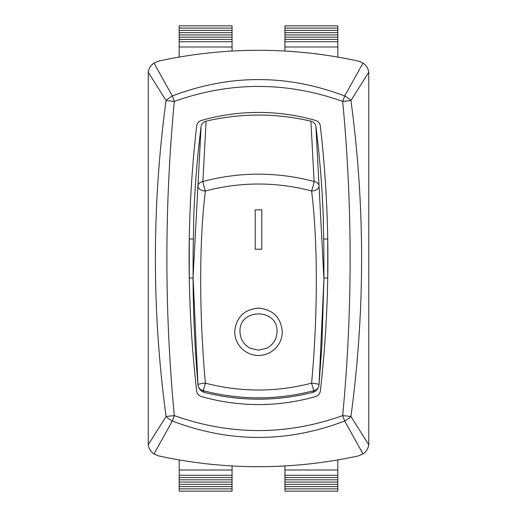 <?xml version="1.0" encoding="UTF-8"?>
<svg xmlns="http://www.w3.org/2000/svg" width="517" height="517" viewBox="0 0 517 517"><rect width="100%" height="100%" fill="white"/><g stroke="black" fill="none" stroke-linecap="round" stroke-linejoin="round"><path stroke-width="0.78" d="M319.041 384.803A6.611 0.982 -175.1 0 0 319.041 384.777A6.611 0.982 -175.1 0 0 311.596 383.162C276.233 392.306 240.838 392.306 205.404 383.162A6.611 0.982 175.1 0 0 197.959 384.777A6.611 0.982 175.1 0 0 197.959 384.803A6.611 6.579 -22 0 0 198.412 386.677A6.611 6.579 -22 0 0 198.412 386.684A6.611 6.579 -22 0 0 202.877 390.587C239.998 400.274 277.073 400.274 314.123 390.587A6.611 6.579 22 0 0 318.588 386.684A6.611 6.579 22 0 0 318.588 386.677A6.611 6.579 22 0 0 319.041 384.803L323.933 279.354L319.041 185.829A6.611 5.06 176.8 0 0 314.123 181.486C276.996 171.728 239.914 171.728 202.877 181.486A6.611 5.06 -176.8 0 0 197.959 185.829A6.611 4.53 6.6 0 0 205.404 190.98C240.76 181.706 276.156 181.706 311.596 190.98A6.611 4.53 -6.6 0 0 319.041 185.829L315.9 126.594C315.409 123.796 313.735 121.986 310.891 121.159L314.123 181.486A6.611 0.504 105.2 0 1 311.596 190.98C317.839 241.045 317.961 314.594 311.596 383.162A6.611 0.569 75 0 0 314.123 390.587L312.843 392.377C315.422 391.744 317.335 389.844 318.588 386.671A6.611 6.611 0 0 0 319.041 384.777L321.839 346.196L323.933 279.354M193.067 277.131C193.171 312.436 194.799 348.316 197.959 384.777A6.611 6.611 0 0 0 198.412 386.684C199.349 389.437 201.262 391.337 204.157 392.377L202.877 390.587A6.611 0.569 -75 0 0 205.404 383.162C199.161 314.691 199.039 241.038 205.404 190.98A6.611 0.504 -105.2 0 1 202.877 181.486L206.109 121.159C203.271 121.98 201.598 123.789 201.1 126.594L193.067 277.131L197.959 384.803M193.067 276.589L193.132 251.404A1113.017 1061.918 0 0 1 193.539 232.152L193.681 218.633A1113.017 1061.918 0 0 1 201.1 126.594M206.109 121.159C241.038 113.023 275.962 113.023 310.891 121.159M315.9 126.594A1113.017 1061.918 0 0 1 323.319 218.633L323.461 232.152A1113.017 1061.918 0 0 1 323.868 251.404L323.933 278.165M284.938 465.946L284.938 491.15L337.814 491.15L337.814 459.917M179.186 459.917L179.186 491.15L232.062 491.15L232.062 465.946M284.938 28.118L337.814 28.118L337.814 25.85L284.938 25.85L284.938 51.054M232.062 51.054L232.062 25.85L179.186 25.85L179.186 57.083M201.397 120.461A6.611 6.611 0 0 0 196.654 126.064A1165.234 1165.234 0 0 0 196.654 390.936A6.611 6.611 0 0 0 201.397 396.539A207.078 207.078 0 0 0 315.603 396.539A6.611 6.611 0 0 0 320.346 390.936A1165.234 1165.234 0 0 0 320.346 126.064A6.611 6.611 0 0 0 315.603 120.461A207.078 207.078 0 0 0 201.397 120.461M327.733 238.957L327.733 278.043M358.488 61.122L363.012 63.048C366.294 65.407 368.207 68.47 368.757 72.238L368.757 444.762C368.143 448.646 366.23 451.709 363.012 453.952L358.488 455.878A467.433 467.433 0 0 1 158.512 455.878L153.988 453.952C150.706 451.593 148.793 448.53 148.243 444.762L148.243 72.238C148.857 68.354 150.77 65.291 153.988 63.048L158.512 61.122A467.433 467.433 0 0 1 358.488 61.122M363.012 63.048L344.69 96L342.687 101.397L350.933 100.524A13.216 5.687 -149.8 0 0 344.69 96C287.181 74.099 229.722 74.099 172.31 96A13.216 5.687 149.8 0 0 166.067 100.524L174.313 101.397L172.31 96L153.988 63.048M368.757 444.762L350.933 416.476L342.687 415.603L344.69 421A13.216 5.687 -30.2 0 0 350.933 416.476C365.157 311.15 365.157 205.831 350.933 100.524L368.757 72.238M174.313 415.603L166.067 416.476A13.216 5.687 30.2 0 0 172.31 421L174.313 415.603C164.412 310.872 164.412 206.134 174.313 101.397C230.395 81.447 286.515 81.447 342.687 101.397C352.588 206.128 352.588 310.866 342.687 415.603C286.605 435.553 230.485 435.553 174.313 415.603M148.243 72.238L166.067 100.524C151.843 205.85 151.843 311.169 166.067 416.476L148.243 444.762M153.988 453.952L172.31 421C229.819 442.901 287.278 442.901 344.69 421L363.012 453.952M284.938 30.38L337.814 30.38L337.814 28.118M284.938 32.649L337.814 32.649L337.814 30.38M284.938 34.917L337.814 34.917L337.814 32.649M284.938 37.179L337.814 37.179L337.814 34.917M284.938 39.447L337.814 39.447L337.814 37.179M284.938 41.715L337.814 41.715L337.814 39.447M284.938 47.002L337.814 47.002L337.814 41.715M337.814 57.083L337.814 47.002M179.186 469.998L232.062 469.998M284.938 469.998L337.814 469.998M179.186 475.285L232.062 475.285M284.938 475.285L337.814 475.285M179.186 477.553L232.062 477.553M284.938 477.553L337.814 477.553M179.186 479.821L232.062 479.821M284.938 479.821L337.814 479.821M179.186 482.083L232.062 482.083M284.938 482.083L337.814 482.083M179.186 484.351L232.062 484.351M284.938 484.351L337.814 484.351M179.186 486.62L232.062 486.62M284.938 486.62L337.814 486.62M179.186 488.882L232.062 488.882M284.938 488.882L337.814 488.882M179.186 47.002L232.062 47.002M179.186 41.715L232.062 41.715M179.186 39.447L232.062 39.447M179.186 37.179L232.062 37.179M179.186 34.917L232.062 34.917M179.186 32.649L232.062 32.649M179.186 30.38L232.062 30.38M179.186 28.118L232.062 28.118M189.267 278.043L189.267 238.957M255.198 209.896L261.802 209.812L255.198 209.896L255.198 249.233L261.802 249.233L261.802 209.896M275.658 348.174C270.927 352.937 265.215 355.373 258.5 355.476C251.785 355.379 246.073 352.943 241.342 348.174C237.006 343.534 234.796 338.047 234.705 331.714L234.705 331.707C236.14 317.257 244.121 309.392 258.655 308.106C273.028 309.534 280.905 317.399 282.295 331.707L282.295 331.707C282.204 338.047 279.994 343.534 275.658 348.174C270.927 352.943 265.215 355.379 258.5 355.483C251.785 355.373 246.073 352.937 241.342 348.174M266.908 348.174C273.357 344.568 276.724 339.081 277.009 331.707C276.724 339.081 273.364 344.568 266.908 348.174L258.5 350.196L250.092 348.174C243.636 344.568 240.276 339.081 239.991 331.714C240.276 339.081 243.643 344.568 250.092 348.174M239.991 331.707L239.991 331.714C238.848 307.996 278.152 307.996 277.009 331.714L277.009 331.714M234.705 331.714L234.705 331.707C236.14 317.27 244.121 309.412 258.655 308.132C273.028 309.554 280.905 317.419 282.295 331.714L282.295 331.707M193.067 278.165L193.067 277.519M323.933 277.997L327.733 277.997M323.648 239.003L327.733 239.003M189.267 277.997L193.067 277.997M189.267 239.003L193.352 239.003M204.157 392.384C240.386 401.431 276.614 401.431 312.843 392.384"/></g></svg>
